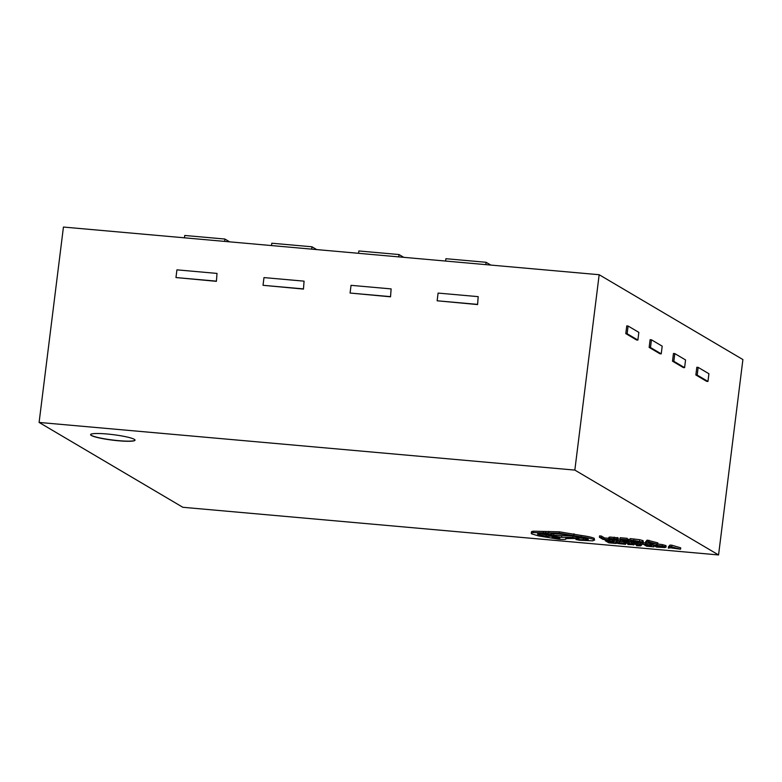 <?xml version="1.0" encoding="UTF-8"?>
<svg xmlns="http://www.w3.org/2000/svg" width="782" height="782" viewBox="0 0 782 782"><rect width="100%" height="100%" fill="white"/><g stroke="black" fill="none" stroke-linecap="round" stroke-linejoin="round"><path stroke-width="1.17" d="M91.347 435.486A22.395 2.766 -172.9 0 0 115.541 440.491A22.395 2.766 -172.9 0 0 135.032 440.158A22.395 2.766 -172.9 0 0 134.269 439.298A22.395 2.766 -172.9 0 0 110.076 434.293A22.395 2.766 -172.9 0 0 90.595 434.626A22.395 2.766 -172.9 0 0 91.347 435.486M90.604 434.557A22.395 2.766 -172.9 0 0 91.367 435.349A22.395 2.766 -172.9 0 0 115.286 440.325A22.395 2.766 -172.9 0 0 135.032 440.09M680.545 549.208L680.721 547.84L671.885 545.22L669.998 545.054L668.463 546.745L668.297 548.123L670.545 547.82L680.545 549.208L669.832 546.423L668.297 548.123M653.263 545.181L651.631 545.044M650.331 544.907L642.902 544.028L646.558 546.188L653.879 546.843L647.897 546.1L646.665 545.377L651.123 545.562L645.082 544.438L650.331 544.907L650.507 543.529L647.584 543.06M645.482 542.874L643.068 542.659L642.902 544.028M651.533 545.807L651.709 544.428L650.438 544.106M636.519 545.689L640.693 545.865L642.11 544.487L642.276 543.109L640.507 542.952L639.774 543.979L632.941 542.278L632.765 543.656L639.187 545.533L636.519 545.689L636.626 544.78M642.11 544.487L640.341 544.331L639.647 545.25L639.823 543.979M631.915 543.832L626.558 543.177L632.071 544.565L627.829 544.477L633.782 544.692L627.741 543.539L631.915 543.832L631.641 542.19L626.196 542.034M632.853 542.991L632.032 542.855M625.61 544.321L625.776 542.952L624.104 541.955L616.49 540.909L616.314 542.278L622.247 543.197L617.096 543.216L618.484 543.617L625.61 544.321L623.928 543.334L616.314 542.278M642.296 541.252L642.99 540.636L639.637 539.688L630.116 538.593L629.95 539.971L633.596 542.131L642.12 542.63L642.814 542.014L629.95 539.971M718.56 554.946L574.838 470.09L39.1 422.436L182.832 507.283L718.56 554.946L742.9 359.564L599.168 274.717L63.44 227.054L39.1 422.436M608.728 538.319L604.554 537.948L601.319 536.032L599.559 535.875L599.383 537.254L603.039 539.414L610.224 540.049L609.852 539.424M617.907 539.189L609.569 538.397L609.022 539.062L612.091 540L620.82 540.919L610.84 539.209L611.172 538.69L617.907 539.189L618.073 537.821L609.735 537.019L609.188 537.684M620.546 539.277L614.701 538.798M617.399 539.121L617.096 540.479M630.409 540.245L628.777 540.098M630.605 541.652L625.043 541.164L623.811 540.43L628.269 540.616L622.228 539.492L627.487 539.961L627.232 538.339L620.214 537.713L620.048 539.091L623.704 541.252L631.025 541.897L630.761 540.45M628.689 540.87L628.855 539.492L627.584 539.169M657.701 544.272L657.867 542.894L647.144 540.108L645.619 541.809L645.443 543.187L653.371 543.382L657.701 544.272L646.978 541.486L645.443 543.187M616.157 543.48L610.175 542.747L608.943 542.014L613.401 542.2L607.36 541.085L612.198 541.3L605.18 540.675L608.836 542.835L616.157 543.48L616.333 542.112L613.909 541.682M611.309 539.834L610.263 539.736M612.619 541.545L612.687 540.108M613.821 542.454L613.987 541.076L612.717 540.753M654.241 543.646L652.97 543.539L652.794 544.907L656.45 547.068L664.974 547.566L665.668 546.95L662.315 546.002L652.794 544.907M665.15 546.198L665.834 545.572L662.491 544.624L656.851 543.881M594.232 538.329L594.056 539.697C591.896 538.671 587.565 537.713 581.065 536.843L559.267 533.197L533.373 532.571C531.222 532.786 530.695 533.236 531.78 533.911L538.681 535.944L558.641 539.238C564.379 539.668 566.745 539.443 565.728 538.563L577.106 538.475L572.727 537.4L561.564 537.322L553.421 536.149L546.032 536.354L537.83 534.429C536.814 533.539 539.179 533.324 544.917 533.754L550.44 534.438C551.075 533.715 554.565 533.607 560.919 534.126C568.709 534.898 574.311 535.944 577.722 537.244L588.084 539.179C588.905 539.844 587.262 540.039 583.137 539.756L575.972 539.512L579.589 540.235L592.942 540.841L594.056 539.697L594.535 540.245L594.232 538.329C592.062 537.293 587.732 536.335 581.241 535.465L559.433 531.819L533.549 531.193C531.389 531.418 530.861 531.858 531.956 532.542M586.129 538.515L577.175 537.86M577.106 538.475L577.272 537.107L572.893 536.022L546.207 534.976L539.277 533.559M390.531 296.818L391.127 288.9L351.04 285.332L350.082 293.045L390.531 296.818L391.127 288.9M216.409 281.334L217.015 273.417L176.928 269.849L175.97 277.551L216.409 281.334L217.015 273.417M574.838 470.09L599.168 274.717M303.465 289.076L304.071 281.158L263.984 277.59L263.026 285.303L303.465 289.076L304.071 281.158M477.587 304.569L478.183 296.642L438.096 293.084L437.138 300.787L477.587 304.569L478.183 296.642M674.807 353.601L673.468 353.484L672.5 361.186L683.263 367.54L684.602 367.657L685.56 359.945L674.807 353.601L673.84 361.304L672.5 361.186M628.093 326.026L626.753 325.899L625.796 333.611L636.548 339.965L637.887 340.082L638.845 332.37L628.093 326.026L627.135 333.728L625.796 333.611M651.445 339.808L650.106 339.691L649.148 347.404L659.9 353.747L661.24 353.865L662.198 346.162L651.445 339.808L650.487 347.521L649.148 347.404M698.16 367.384L696.821 367.266L695.863 374.979L706.615 381.323L707.954 381.45L708.912 373.737L698.16 367.384L697.202 375.096L695.863 374.979M271.501 245.568L271.794 243.222L311.969 246.789L316.7 249.585M311.969 246.789L311.676 249.135M398.732 256.887L399.025 254.541L358.85 250.963L358.557 253.309M399.025 254.541L403.756 257.327M485.798 264.629L486.081 262.283L445.906 258.705L445.613 261.051M486.081 262.283L490.813 265.078M184.444 237.816L184.738 235.47L224.913 239.048L224.62 241.394M224.913 239.048L229.644 241.843M627.135 333.728L637.887 340.082M650.487 347.521L661.24 353.865M673.84 361.304L684.602 367.657M697.202 375.096L707.954 381.45M175.97 277.551L216.057 281.119M263.026 285.303L303.113 288.871M350.082 293.045L390.169 296.613M437.138 300.787L477.225 304.354M610.224 540.049L610.283 539.56M609.804 539.805L604.378 539.326L604.554 537.948M604.378 539.326L601.143 537.41L601.319 536.032M601.143 537.41L599.383 537.254M620.82 540.919L620.986 539.648M620.37 540.655L620.527 539.375M617.409 538.906L617.584 537.527M609.735 537.019L609.022 539.062M631.025 541.897L631.172 540.694M625.043 541.164L625.121 540.548M628.269 540.616L628.435 539.248M623.391 540.186L623.469 539.609M627.487 539.961L627.232 538.339M627.066 539.717L620.048 539.091M642.12 542.63L642.99 540.636M632.12 540.382L634.945 542.043L640.976 541.858L632.12 540.382M640.663 541.701L640.585 542.356L640.976 541.858M635.082 540.645L635.825 540.724M634.945 542.043L635.111 540.665M647.838 542.688L652.413 543.099L648.327 541.838L647.838 542.688M648.855 541.652L649.031 540.284M646.978 541.486L647.144 540.108M615.747 543.236L615.913 541.867M610.175 542.747L610.253 542.131M613.401 542.2L613.567 540.831M608.533 541.77L608.601 541.193M612.198 541.3L612.355 540.049M605.18 540.675L605.317 539.609M617.125 541.691L617.096 543.216M618.914 543.197L622.648 543.793L618.806 543.207M633.244 544.937L633.87 543.979M631.475 543.568L631.641 542.19M626.734 541.799L626.03 543.412M640.341 544.331L640.507 542.952M639.353 543.832L639.177 545.21L639.774 543.979M639.177 545.21L634.681 543.822L634.847 542.444M634.681 543.822L632.765 543.656M653.459 546.598L653.615 545.396M653.879 546.843L654.026 545.641M647.897 546.1L647.975 545.494M651.123 545.562L651.289 544.184M646.245 545.122L646.323 544.546M649.91 544.653L650.086 543.275M664.974 547.566L665.834 545.572M654.974 545.318L657.789 546.98L663.83 546.794L654.974 545.318M663.517 546.638L663.439 547.292L663.83 546.794M657.789 546.98L657.965 545.601L658.679 545.67M670.692 547.625L675.267 548.035L671.22 546.784L670.692 547.625M671.709 546.598L671.885 545.22M669.832 546.423L669.998 545.054M531.398 531.907L531.78 533.911M566.236 537.566L566.07 538.945L565.748 538.407M537.918 533.754L537.83 534.429L537.488 534.038M576.041 538.016L575.972 539.512M557.107 537.381L556.989 538.309C561.173 538.339 560.499 537.938 554.956 537.107C550.782 537.078 551.457 537.478 556.989 538.309L559.883 538.192M554.956 537.107L552.063 537.224M581.065 536.843L581.241 535.465M573.783 535.162L573.959 533.783M545.543 533.05L545.709 531.682M572.727 537.4L572.893 536.022M561.564 537.322L561.74 535.944M546.032 536.354L546.207 534.976M583.137 539.756L583.304 538.387M613.215 539.942L613.371 538.69M614.036 538.524L614.202 537.146M639.461 541.066L639.637 539.688M633.831 540.323L634.007 538.945M636.919 542.219L637.086 540.89M619.422 542.434L619.598 541.056M623.928 543.334L624.104 541.955M632.775 544.389L632.863 543.686M629.051 543.294L629.217 541.916M637.535 545.807L637.623 545.074M662.315 546.002L662.491 544.624M656.684 545.259L656.812 544.194M659.773 547.156L659.94 545.826M559.267 533.197L559.433 531.819M548.661 532.757L548.827 531.379M543.265 532.825L543.431 531.447M533.373 532.571L533.549 531.193M553.421 536.149L553.588 534.78M578.778 539.375L578.944 537.996M578.172 539.306L578.338 537.928M608.679 538.7L608.855 537.332M643.117 542.327L643.283 540.958M633.879 544.81L634.055 543.431M625.932 543.304L626.099 541.926M639.637 545.289L639.813 543.91M665.971 547.273L666.137 545.895"/></g></svg>
